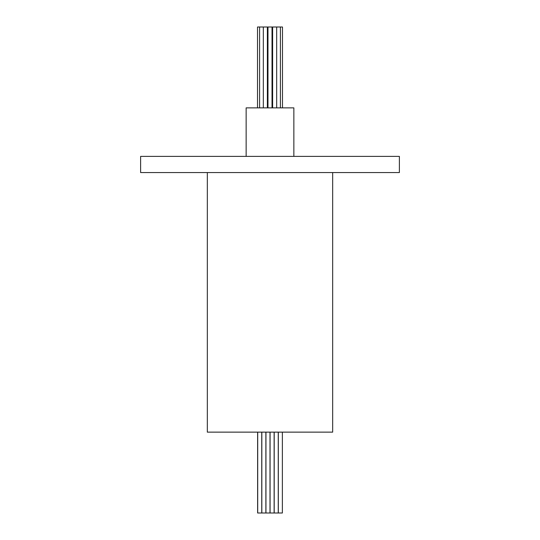 <?xml version="1.0" encoding="UTF-8"?>
<svg xmlns="http://www.w3.org/2000/svg" width="540" height="540" viewBox="0 0 540 540"><rect width="100%" height="100%" fill="white"/><g stroke="black" fill="none" stroke-linecap="round" stroke-linejoin="round"><path stroke-width="0.81" d="M282.373 432.135L282.373 513L257.627 513L257.627 432.135M278.329 513L278.329 432.135M278.249 513L278.249 432.135M274.205 513L274.205 432.135M274.124 513L274.124 432.135M270.081 513L270.081 432.135M270 513L270 432.135M265.957 513L265.957 432.135M265.876 513L265.876 432.135M261.832 513L261.832 432.135M261.752 513L261.752 432.135M257.708 513L257.708 432.135M257.519 107.865L257.519 27L276.676 27L276.676 107.865M272.632 27L272.632 107.865M276.676 27L280.409 27L280.409 107.865M280.409 27L282.481 27L282.481 107.865L282.481 27M259.591 27L259.591 107.865M263.324 27L263.324 107.865M267.368 27L267.368 107.865M267.975 27L267.975 107.865M272.025 27L272.025 107.865M267.557 27L267.557 107.865M293.855 156.384L293.855 107.865L246.146 107.865L246.146 156.384M332.674 172.557L332.674 432.135L207.326 432.135L207.326 172.557M140.616 172.557L399.384 172.557L399.384 156.384L140.616 156.384L140.616 172.557"/></g></svg>
